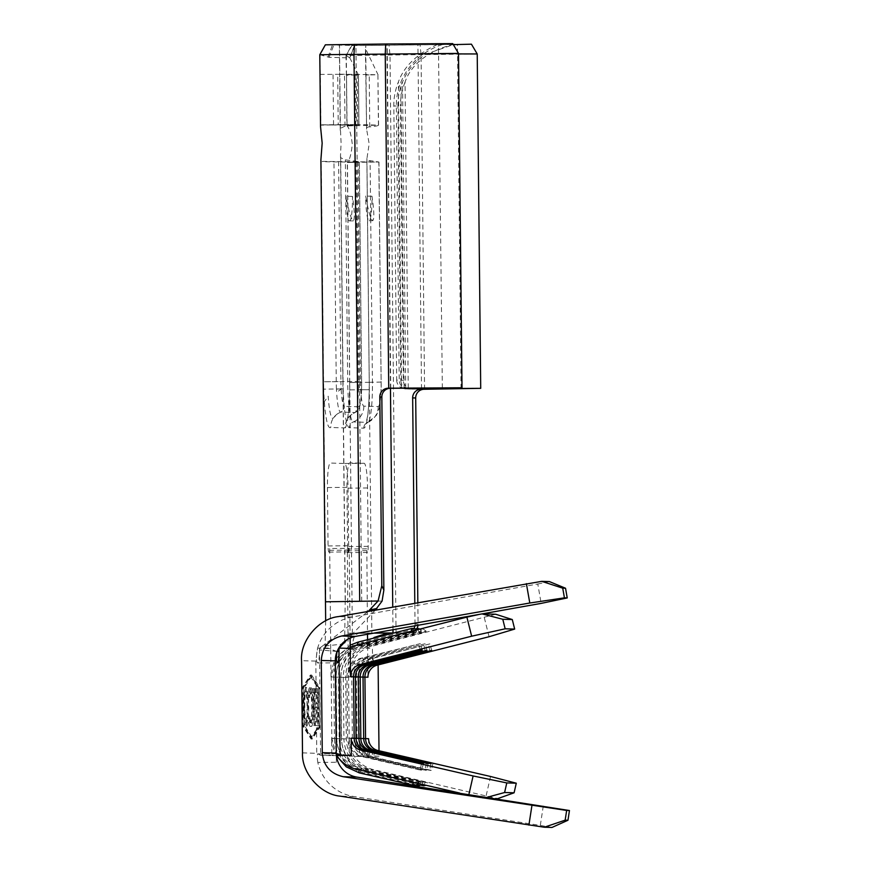 <?xml version="1.0" encoding="UTF-8"?>
<svg xmlns="http://www.w3.org/2000/svg" width="871" height="871" viewBox="0 0 871 871"><rect width="100%" height="100%" fill="white"/><g stroke="black" fill="none" stroke-linecap="round" stroke-linejoin="round"><path stroke-width="0.65" stroke-dasharray="4.36 3.27" d="M336.99 651.65L327.91 648.057L337.023 651.595M337.077 651.421L319.483 649.908C319.483 656.037 319.091 660.196 318.274 662.374L317.719 663.005C316.021 662.004 315.977 657.061 317.577 648.176L318.83 644.475A44.258 43.888 91.7 0 1 352.091 617.027L537.788 584.016L541.163 603.385M359.375 772.904A13.37 1.688 103 0 0 361.421 769.343L423.295 782.779L422.185 784.39M422.838 782.789L420.464 782.006A13.37 1.688 -77 0 1 418.461 785.566M356.272 769.191L418.091 782.648L361.421 769.343A31.966 31.694 91.7 0 1 336.805 738.543L339.178 738.608A31.966 31.694 91.7 0 0 363.795 769.42A13.37 1.688 103 0 0 364.122 773.045A13.37 1.688 103 0 0 366.168 769.485A31.966 31.694 91.7 0 1 341.552 738.684L340.909 677.213A31.966 31.694 91.7 0 1 364.884 645.868L418.897 632.139L421.248 631.203L416.512 632.063A13.37 1.655 -104.3 0 1 416.382 629.962M419.876 629.08L421.248 631.203M418.091 782.648L418.069 783.443M359.004 769.822A13.37 1.688 103 0 1 359.048 769.278A31.966 31.694 91.7 0 1 334.431 738.466L331.851 738.532L336.805 738.543L336.162 677.072A31.966 31.694 91.7 0 1 360.126 645.727L414.139 631.998L416.501 631.061L411.765 631.921A13.37 1.655 -104.3 0 1 411.689 631.159M416.251 629.994L416.501 631.061M420.464 782.006L366.168 769.485L428.042 782.92L425.995 785.272M427.596 782.931L425.211 782.147A13.37 1.688 -77 0 1 423.208 785.707M423.644 632.281L426.006 631.344L421.27 632.204A13.37 1.655 -104.3 0 1 421.51 628.677A13.37 1.655 -104.3 0 1 421.564 628.666A13.37 1.655 -104.3 0 1 423.644 632.281L369.631 646.01L372.407 646.086A31.966 31.694 -88.3 0 0 348.433 677.442L347.975 633.184L383.697 633.152M337.317 753.698L317.959 753.905L316.772 753.306L320.593 755.266L331.84 755.593L331.655 738.39L334.431 738.466L333.789 677.007L331.209 677.072L338.536 677.148L339.178 738.608L336.598 738.673L343.936 738.75A31.966 31.694 91.7 0 0 368.553 769.561A13.37 1.688 103 0 0 368.879 773.187A13.37 1.688 103 0 0 370.926 769.626A31.966 31.694 91.7 0 1 346.31 738.826L345.667 677.355A31.966 31.694 91.7 0 1 369.631 646.01A13.37 1.655 -104.3 0 0 367.551 642.395A13.37 1.655 -104.3 0 0 367.486 642.406L421.51 628.677L422.566 628.557L426.452 631.399M471.44 44.181L351.557 45.608L345.95 55.504M319.788 54.721L329.02 57.301L349.75 57.911L346.32 55.526L477.221 53.958M346.027 55.548L351.851 45.63L354.366 45.521L349.75 57.911L354.66 45.488L325.362 44.824M325.514 601.774L330.229 601.926L329.674 548.545L349.173 548.327L349.728 601.709L345.188 601.567L340.517 155.691L341.084 142.996L340.387 128.353L345.025 126.143L357.066 124.509L378.547 125.152C378.047 125.827 375.118 126.404 369.761 126.883C367.322 126.85 366.266 127.602 366.593 129.137L369.173 143.835L366.865 159.012L369.25 382.315L349.739 382.532A46.011 5.923 -90.6 0 1 349.739 389.903L349.609 382.521L358.427 382.347A30.333 3.909 -90.6 0 1 358.395 389.718L369.25 389.685A46.011 5.923 -90.6 0 1 363.806 428.14L349.445 427.715A46.011 5.923 -90.6 0 1 343.185 388.912L343.032 381.531L323.533 381.748L321.225 161.385L378.95 162.028L347.387 162.463L359.364 162.235L322.172 161.701M373.986 633.108L371.873 633.097L366.909 158.5C366.604 160.014 367.671 160.721 370.11 160.623L378.929 162.028L347.431 162.169C349.717 159.937 351.329 153.895 352.265 144.063C351.122 134.254 349.391 128.2 347.061 125.914L358.917 125.348L321.791 124.825L320.844 125.13L320.55 126.643M320.898 159.818L321.225 161.385M325.83 601.796L323.533 381.748L340.92 381.661A24.584 3.168 89.4 0 0 341.138 389.043L336.62 392.483A30.333 3.909 -90.6 0 1 336.446 389.065L341.138 389.043C341.78 399.92 342.847 405.69 344.339 406.343C344.383 409.022 343.163 410.938 340.713 412.092L340.713 412.092C338.873 412.016 337.513 405.483 336.62 392.483M407.835 388.684L404.133 387.878A8.601 8.536 91.7 0 1 399.223 380.181L396.686 380.104L393.823 105.957C393.67 98.096 395.194 90.083 398.395 81.918C408.967 52.456 443.785 42.962 438.429 43.746L339.505 44.693L365.722 45.477L453.236 44.475M356.13 162.3L358.427 382.347L361.661 382.282L361.541 389.653A24.584 3.168 -90.6 0 1 358.7 406.779C358.743 409.457 357.524 411.362 355.074 412.516C348.433 415.576 345.123 420.704 345.145 427.911L330.784 427.476C328.029 429.207 325.874 420.617 324.328 401.705A46.011 5.923 -90.6 0 1 323.685 389.13L343.109 388.901L345.341 601.578L382.086 601.077M313.756 692.478L314.671 692.499L314.627 688.721L312.373 688.656L312.417 692.434L313.331 692.467L314.104 725.576L313.756 692.478L315.89 692.489L314.671 692.499M307.517 707.1C307.343 695.82 306.559 689.277 305.144 687.491C303.739 688.961 303.064 695.396 303.13 706.795C303.304 718.096 304.099 724.574 305.514 726.262C306.908 724.737 307.572 718.357 307.517 707.1L308.737 707.089C308.563 695.809 307.779 689.266 306.363 687.48L305.144 687.491M309.782 687.633C309.009 687.709 308.432 690.268 308.062 695.287L308.41 697.519C308.726 693.534 309.194 691.498 309.826 691.411C310.98 692.685 311.633 697.911 311.774 707.11C311.829 716.387 311.274 721.558 310.12 722.614C309.51 722.429 309.009 720.361 308.606 716.43L308.301 718.608C308.78 723.649 309.412 726.24 310.185 726.403C310.893 726.447 311.437 724.313 311.818 720.001L312.199 706.871C312.025 695.515 311.219 689.103 309.782 687.633L311.001 687.611C310.228 687.698 309.651 690.257 309.281 695.276L308.062 695.287M316.249 703.899L315.16 703.866L315.193 707.644L317.142 707.698L317.294 721.885L315.346 721.83L315.378 725.608L317.763 725.685L317.371 688.798L314.997 688.732L315.041 692.51L316.99 692.576L317.109 703.92L316.249 703.899L316.129 692.543M316.445 721.863L316.293 707.677M316.521 729.332L311.067 737.77L303.021 725.238L302.629 688.362L310.424 676.31L318.47 688.83L318.851 725.717L316.521 729.332L316.478 725.641M316.097 688.765L316.053 685.074M319.483 649.908L319.494 648.307L322.041 646.358L342.858 644.039M543.286 805.98L540.314 825.425L353.974 796.562A44.258 43.888 91.7 0 1 317.817 762.452L336.369 762.245L336.271 753.088M317.817 762.452C317.011 757.019 317.055 754.166 317.959 753.905L337.382 753.676M302.509 752.882L316.772 753.306L316.532 730.584L311.078 739.022L302.868 726.24L302.466 687.35L310.403 675.047L316.042 683.822L315.803 661.1L317.577 648.176L327.91 648.057M549.405 581.588L537.788 584.016M540.314 825.425L551.974 827.45M319.483 649.2L320.593 755.266L336.794 755.081M316.042 683.822L318.623 687.829L319.026 726.73L316.532 730.584M318.274 662.374L317.719 663.005M336.369 762.245C336.391 756.768 336.75 753.927 337.458 753.687M345.145 427.911A46.011 5.923 89.4 0 0 349.739 389.903L347.3 162.409M347.975 633.184L347.344 550.864A6.151 0.795 89.4 0 0 347.932 552.682A6.151 0.795 89.4 0 0 348.65 546.563L348.041 488.163A24.584 3.168 89.4 0 0 344.611 463.492L330.359 463.056A24.584 3.168 89.4 0 0 330.338 463.056A24.584 3.168 89.4 0 0 327.442 487.553L328.062 545.943A6.151 0.795 89.4 0 0 328.922 552.116A6.151 0.795 89.4 0 0 329.456 550.33L329.674 548.545M357.448 161.385L345.373 159.894L340.692 157.727L340.517 155.691M371.873 633.097L367.475 632.967L366.854 550.646A6.151 0.795 89.4 0 0 367.431 552.464A6.151 0.795 89.4 0 0 368.161 546.346L367.54 487.956A24.584 3.168 89.4 0 0 364.122 463.274L349.859 462.849A24.584 3.168 89.4 0 0 349.848 462.839A24.584 3.168 89.4 0 0 346.952 487.335L347.562 545.725A6.151 0.795 89.4 0 0 348.422 551.898A6.151 0.795 89.4 0 0 348.966 550.113L349.173 548.327M352.374 633.315L349.815 389.903L369.25 389.685A46.011 5.923 -90.6 0 0 369.25 382.315M479.475 614.349L482.305 613.848M495.719 614.251L372.407 646.086M421.074 785.217L368.879 773.187C351.851 768.091 342.673 756.638 341.356 738.815L343.936 738.75L343.294 677.29A31.966 31.694 91.7 0 1 367.257 645.934L421.27 632.204M416.327 785.076L364.122 773.045C347.094 767.95 337.926 756.496 336.598 738.673L335.956 677.213L338.536 677.148A31.966 31.694 91.7 0 1 362.499 645.792L416.512 632.063M350.207 647.197A31.966 31.694 -88.3 0 0 331.013 676.919L333.789 677.007A31.966 31.694 91.7 0 1 357.752 645.651L411.765 631.921M331.013 676.919L330.719 648.645L319.494 648.307M331.655 738.39A31.966 31.694 -88.3 0 0 336.827 755.538M358.046 642.112A13.37 1.655 -104.3 0 1 360.126 645.727L362.499 645.792A13.37 1.655 -104.3 0 1 362.739 642.265C345.831 647.719 336.903 659.369 335.956 677.213L343.294 677.29L340.713 677.355L341.356 738.815L349.086 738.902L349.26 756.115L359.56 756.42L358.591 664.225L355.03 664.116A15.373 1.982 -90.6 0 1 352.886 648.688L348.139 648.547M349.086 738.902A31.966 31.694 -88.3 0 0 373.692 769.714L497.657 798.653M368.585 738.684L368.771 755.897L379.059 756.202L379.005 750.758M378.112 664.921L378.101 664.007L374.53 663.898A15.373 1.982 -90.6 0 1 372.396 648.47L367.638 648.329L367.943 677.224M367.638 648.329L367.551 639.684M367.497 634.262L367.475 632.967M347.094 549.057L366.604 548.839M349.26 756.115L368.771 755.897M393.648 633.054L409.653 632.869L394.084 632.945M358.7 406.779L344.339 406.343M352.494 196.443L346.157 196.247A24.584 3.168 89.4 0 0 349.576 220.929A24.584 3.168 89.4 0 0 349.598 220.929A24.584 3.168 89.4 0 0 352.494 196.443C354.649 211.239 354.9 219.383 353.234 220.896L353.234 220.896C351.078 219.274 348.716 211.065 346.157 196.247M358.123 161.396L360.42 381.444L343.032 381.531A46.011 5.923 -90.6 0 0 343.185 388.912L336.446 389.065A30.333 3.909 -90.6 0 1 336.25 381.683L333.952 161.636M323.685 389.13A46.011 5.923 -90.6 0 1 323.533 381.748M359.364 162.235L361.617 382.282A24.584 3.168 89.4 0 1 361.541 389.653L358.395 389.718A30.333 3.909 89.4 0 1 355.074 412.516L354.453 412.778C349.064 416.578 346.604 418.962 347.094 419.942C348.237 416.98 349.075 406.964 349.609 389.892M371.993 196.225L365.657 196.029C368.226 210.847 370.578 219.056 372.744 220.679L372.755 220.679C374.399 219.165 374.149 211.022 371.993 196.225A24.584 3.168 -90.6 0 1 369.097 220.711A24.584 3.168 -90.6 0 1 369.086 220.711A24.584 3.168 -90.6 0 1 365.657 196.029M411.983 388.814L408.249 387.998A8.601 8.536 91.7 0 1 403.338 380.3L400.475 106.164L397.938 106.088A61.471 60.959 91.7 0 1 402.511 82.07C407.432 70.279 415.206 60.97 425.832 54.154L453.323 44.628M403.338 380.3L400.812 380.224L397.938 106.088M378.428 125.13L377.905 74.732L339.81 74.198L339.505 44.693M369.761 126.883L369.217 74.917L377.905 74.732L378.569 125.141L347.061 125.914L346.527 75.2L358.395 74.95L337.698 74.329L338.231 124.738M321.747 124.825L357.066 124.509L320.844 125.13L320.31 74.416L337.698 74.329M369.217 74.917L366.027 74.982L365.722 45.477M365.983 74.971L366.593 129.137L365.428 48.438L378.036 74.743M358.972 125.359L358.449 74.95L358.917 125.348M346.32 55.526L346.908 125.642M442.348 387.987L438.429 43.746L447.193 43.811C440.9 44.279 432.898 47.698 423.164 54.078C413.42 60.926 406.006 70.235 400.921 82.026A61.471 60.959 91.7 0 0 396.349 106.033L399.223 380.181M396.686 380.104A8.601 8.536 -88.3 0 0 401.596 387.802L402.489 388.161M423.164 54.078L458.516 53.403M454.706 44.443L456.97 44.301M408.249 387.998L405.048 82.124C414.836 52.521 454.139 43.267 456.981 44.301L457.591 44.127M452.735 43.626L447.193 43.811M414.868 625.835A8.601 8.503 -88.7 0 0 415.021 624.104L418.069 624.169L417.84 602.667M418.069 624.169A8.601 8.503 91.3 0 1 418.004 625.28M416.98 628.481A8.601 8.503 91.3 0 1 409.653 632.869M400.812 380.224A8.601 8.536 -88.3 0 0 405.712 387.922L409.446 388.738M458.516 53.915L425.832 54.154M405.048 82.124C401.847 90.29 400.322 98.303 400.475 106.164M406.615 632.803A8.601 8.503 -88.7 0 0 413.943 628.405M415.021 624.104L414.803 603.2M320.31 74.416L320.103 54.742L325.634 44.846M328.019 57.051L332.493 44.857M361.596 389.664L361.302 395.837C360.311 407.737 358.667 409.261 358.656 409.272L355.074 412.516L340.713 412.092L337.687 413.692L332.962 418.374A36.517 4.703 -90.6 0 1 328.204 396.174L324.328 401.705M337.687 413.692C332.962 417.078 330.653 421.684 330.784 427.476M352.886 648.688C352.276 639.085 354.399 633.968 359.266 633.337L388.749 632.999M358.591 664.225L378.101 664.007M359.56 756.42L379.059 756.202M490.536 776.475L486.17 795.648M487.194 797.292L483.753 798.239L495.555 798.587M483.753 798.239L468.75 795.125L468.903 794.461M459.583 793.013L468.75 795.125M373.692 769.714L370.926 769.626L425.211 782.147M484.309 617.648L489.067 636.723M368.4 750.247L367.05 756.845L368.64 756.888A19.053 18.901 91.7 0 1 353.964 738.521L353.321 677.061A19.053 18.901 91.7 0 1 367.606 658.367L425.168 643.745L426.953 650.299M426.257 763.584L424.906 770.182L367.05 756.845A19.053 18.901 91.7 0 1 352.374 738.477L351.732 677.017A19.053 18.901 91.7 0 1 366.016 658.324L425.168 643.745M425.07 650.245L423.578 643.691M370.197 750.66L368.64 756.888L426.496 770.236L428.14 763.649M424.906 770.182L426.496 770.236M373.147 750.388L371.808 756.986L373.387 757.03A19.053 18.901 91.7 0 1 358.71 738.662L358.068 677.203A19.053 18.901 91.7 0 1 372.353 658.509L429.915 643.887L431.711 650.441M431.003 763.736L429.664 770.323L371.808 756.986A19.053 18.901 91.7 0 1 357.132 738.619L356.489 677.159A19.053 18.901 91.7 0 1 370.774 658.465L429.915 643.887M429.817 650.387L428.336 643.832M374.955 750.802L373.387 757.03L431.243 770.378L432.898 763.791M429.664 770.323L431.243 770.378M363.643 750.105L362.303 756.703L363.882 756.747A19.053 18.901 91.7 0 1 349.206 738.379L348.563 676.919A19.053 18.901 91.7 0 1 362.848 658.226L420.41 643.604L422.206 650.158M421.499 763.442L420.16 770.04L362.303 756.703A19.053 18.901 91.7 0 1 347.627 738.336L346.985 676.865A19.053 18.901 91.7 0 1 361.269 658.182L420.41 643.604M420.312 650.104L418.831 643.549M365.45 750.519L363.882 756.747L421.738 770.095L423.393 763.508M420.16 770.04L421.738 770.095M330.719 648.645L330.229 601.926M350.109 638.029L349.728 601.709M336.718 755.538L331.84 755.593M375.292 610.125L347.094 639.608M322.041 646.358L368.237 611.366M304.088 726.229L303.685 687.339L311.622 675.036L319.842 687.818L320.245 726.708L312.297 739.011L304.088 726.229L302.868 726.24M312.297 739.011L311.078 739.022M320.245 726.708L319.026 726.73M319.842 687.818L318.623 687.829M311.622 675.036L310.403 675.047M303.685 687.339L302.466 687.35M320.071 725.695L312.286 737.759L304.24 725.227L303.848 688.351L311.644 676.288L319.69 688.819L320.071 725.695L318.851 725.717M312.286 737.759L311.067 737.77M304.24 725.227L303.021 725.238M319.69 688.819L318.47 688.83M311.644 676.288L310.424 676.31M303.848 688.351L302.629 688.362M306.363 687.48C304.959 688.95 304.284 695.385 304.349 706.784L303.13 706.795M304.349 706.784C304.523 718.074 305.318 724.563 306.734 726.251L305.514 726.262M306.734 726.251C308.127 724.726 308.791 718.346 308.737 707.089M306.712 722.462C305.558 721.166 304.915 715.94 304.774 706.784C304.73 697.725 305.264 692.543 306.385 691.258C307.528 692.706 308.171 697.976 308.312 707.067C308.356 716.082 307.822 721.21 306.712 722.462L305.492 722.484C304.338 721.177 303.696 715.951 303.554 706.806C303.511 697.736 304.044 692.554 305.166 691.269C306.309 692.717 306.951 697.987 307.093 707.078C307.136 716.093 306.603 721.221 305.492 722.484M304.774 706.784L303.554 706.806M306.385 691.258L305.166 691.269M308.312 707.067L307.093 707.078M309.281 695.276L309.63 697.497L308.41 697.519M309.63 697.497C309.945 693.523 310.414 691.487 311.045 691.4L309.826 691.411M311.045 691.4C312.199 692.674 312.852 697.9 312.994 707.089L311.774 707.11M312.994 707.089C313.048 716.376 312.493 721.536 311.339 722.603L310.12 722.614M311.339 722.603C310.729 722.407 310.228 720.35 309.826 716.419L308.606 716.43M309.826 716.419L309.521 718.597L308.301 718.608M309.521 718.597C310 723.627 310.631 726.229 311.404 726.392L310.185 726.403M311.404 726.392C312.112 726.436 312.656 724.302 313.037 719.99L311.818 720.001M313.037 719.99L313.418 706.849L312.199 706.871M313.418 706.849C313.244 695.494 312.439 689.081 311.001 687.611M315.89 692.489L315.846 688.711L314.627 688.721M315.846 688.711L312.373 688.656M313.593 688.634L313.636 692.423L312.417 692.434M314.551 692.445L314.899 725.543L313.68 725.565M314.899 725.543L314.104 725.576M315.324 725.554L314.975 692.456M318.982 725.663L318.59 688.787L316.217 688.721L316.26 692.499L318.209 692.554L318.329 703.91L316.38 703.844L316.413 707.633L318.361 707.688L318.514 721.874L316.565 721.819L316.598 725.597L318.982 725.663L317.763 725.685M318.59 688.787L317.371 688.798M316.217 688.721L314.997 688.732M316.26 692.499L315.041 692.51M318.209 692.554L316.99 692.576M318.329 703.91L317.109 703.92M316.38 703.844L315.16 703.866M316.413 707.633L315.193 707.644M318.361 707.688L317.142 707.698M318.514 721.874L317.294 721.885M316.565 721.819L315.346 721.83M316.598 725.597L315.378 725.608M416.817 628.524A13.37 1.655 -104.3 0 1 418.897 632.139M415.707 781.864A13.37 1.688 -77 0 1 413.703 785.424M412.059 628.383A13.37 1.655 -104.3 0 1 414.139 631.998M415.14 628.949L362.739 642.265A13.37 1.655 -104.3 0 1 362.793 642.254A13.37 1.655 -104.3 0 1 364.884 645.868L367.257 645.934A13.37 1.655 -104.3 0 1 367.486 642.406C350.588 647.861 341.661 659.51 340.713 677.355L348.433 677.442M361.726 601.306L355.901 44.41M353.974 796.562L340.169 796.148M315.803 661.1L301.551 660.675M352.091 617.027L338.286 616.614M340.387 128.353L339.81 74.198M343.032 381.531L340.692 157.727M390.763 388.281L387.16 44.073M354.976 645.574L357.752 645.651A13.37 1.655 -104.3 0 1 357.676 644.888M387.9 633.01L359.266 633.337M338.612 161.614L340.92 381.661M361.617 382.282L359.309 162.235M360.42 381.444A24.584 3.168 89.4 0 0 363.849 406.126L378.21 406.561A24.584 3.168 89.4 0 0 381.117 382.064L378.82 162.017M363.849 406.126A16.778 16.636 91.7 0 1 353.31 421.923A40.262 5.182 -90.6 0 1 347.692 381.509L345.373 159.894M381.117 382.064L369.195 382.304C369.293 396.218 368.738 407.563 367.54 416.36L365.853 423.937L367.954 422.304A40.262 5.182 -90.6 0 1 367.671 422.348L353.31 421.923A6.151 6.097 -88.3 0 0 349.445 427.715M378.95 162.028L381.204 389.555L379.538 406.953L378.33 411.232L376.218 415.489L367.954 422.304A40.262 5.182 -90.6 0 0 372.429 382.249L370.11 160.623M349.739 382.532L347.431 162.169M396.055 633.032L390.012 55.243L389.032 45.39M392.984 629.733L392.745 607.065M390.458 388.281L386.866 45.336M357.208 74.111L357.731 124.52M345.025 126.143L344.481 74.177M333.56 124.76L333.038 74.351M378.21 406.561A16.778 16.636 91.7 0 1 367.671 422.348A6.151 6.097 -88.3 0 0 363.806 428.14M355.738 125.424L355.216 75.015M401.596 387.802L398.395 81.918M393.823 105.957L396.349 106.033M404.133 387.878L400.921 82.026M424.569 389.272L421.063 54.895L420.083 45.031M405.712 387.922L402.511 82.07M421.51 388.716L417.917 44.987M329.02 57.301L333.931 44.867M329.456 550.33L348.966 550.113M328.062 545.943L347.562 545.725M327.442 487.553L346.952 487.335M344.611 463.492L364.122 463.274M348.041 488.163L367.54 487.956M348.65 546.563L368.161 546.346M347.344 550.864L366.854 550.646M355.03 664.116L374.53 663.898M367.508 664.878L366.016 658.324L367.606 658.367L369.26 664.431M358.286 676.93L351.732 677.017L358.286 677.007M358.928 738.401L352.374 738.477L358.928 738.477M417.993 783.552A13.37 1.688 -77 0 1 418.091 781.94M372.255 665.019L370.774 658.465L372.353 658.509L374.007 664.573M363.033 677.072L356.489 677.159L363.044 677.148M363.686 738.543L357.132 738.619L363.686 738.619M362.75 664.736L361.269 658.182L362.848 658.226L364.503 664.29M353.528 676.789L346.985 676.865L353.539 676.865M354.181 738.26L347.627 738.336L354.181 738.336M422.762 784.521A13.37 1.688 -77 0 1 422.838 782.082M413.29 782.343A13.37 1.688 -77 0 1 413.333 781.799M340.245 130.367L339.352 44.682M461.053 388.542L457.449 44.334M349.783 57.802L358.449 74.95M346.016 55.624L346.386 75.189M354.758 45.586L349.837 57.856M353.256 220.896L349.598 220.929M372.755 220.679L369.097 220.711M328.922 552.116L348.422 551.898M347.932 552.682L367.431 552.464M336.642 756.072L331.851 738.532L331.209 677.072L336.228 658.411L350.186 645.117M344.666 642.145L345.221 641.568M344.633 642.798L345.188 601.567M327.474 642.254L329.739 640.435L325.101 645.738L325.667 620.838M337.621 662.787L317.73 663.005"/><path stroke-width="1.31" d="M567.968 820.253L569.449 810.531L566.662 810.444L565.148 820.166L567.968 820.253L551.974 827.45L544.31 827.221L340.169 796.148C320.419 794.461 301.388 772.588 302.509 752.882L301.551 660.675C300.005 640.991 318.579 618.726 338.286 616.614L541.729 581.349L562.72 588.165L564.43 597.844L567.228 597.931L541.163 603.385L355.466 636.396C346.691 638.28 340.539 643.364 336.99 651.65L337.023 651.595C336.086 658.52 336.282 662.254 337.61 662.777C338.438 662.352 338.895 658.607 338.982 651.573L337.077 651.421M368.237 611.366L378.09 601.012L325.83 601.796M378.09 601.012L381.792 585.758L379.821 396.904A8.601 8.558 92.3 0 1 388.292 388.205L462.011 387.78L458.516 53.403L319.788 54.721L320.539 126.643L322.161 143.16L320.898 159.818L325.667 620.838M347.094 639.608L339.069 648.089L338.982 651.573M336.99 651.65A24.584 24.388 -88.3 0 0 335.313 660.882L336.271 753.088A24.584 24.388 -88.3 0 0 356.947 777.117L569.449 810.531M567.228 597.931L565.54 588.241L549.405 581.588L541.729 581.349M565.54 588.241L562.72 588.165M564.43 597.844L529.797 603.015L341.704 635.993C328.998 639.26 322.194 647.425 321.29 660.468L322.259 752.664C323.435 765.685 330.403 773.698 343.174 776.703L566.662 810.444M565.148 820.166L544.31 827.221M336.794 755.081L340.093 755.048L337.317 753.698M468.903 794.461L473.105 775.952L360.627 750.018A12.292 12.194 91.7 0 1 351.165 738.173L351.34 755.375L340.093 755.048L338.993 650.06M339.069 648.089L350.218 648.427L350.523 676.702A12.292 12.194 91.7 0 1 359.734 664.649L471.647 636.2L466.889 617.136L354.976 645.574A31.966 31.694 -88.3 0 0 350.207 647.197L350.109 638.029M350.218 648.427L350.207 647.197M381.792 585.758L383.861 590.081L381.836 396.991L379.821 396.904M383.861 590.081L382.086 601.077L375.292 610.125M401.596 387.802L405.298 388.608L442.348 387.987L390.306 388.281A8.601 8.558 -87.7 0 0 381.836 396.991M482.305 613.848L495.719 614.251L512.29 619.553L514.663 629.091L489.067 636.723L377.165 665.161A12.292 12.194 91.7 0 0 367.943 677.224L364.927 677.126A12.292 12.194 91.7 0 1 374.149 665.074L431.711 650.441L372.255 665.019A12.292 12.194 91.7 0 0 363.033 677.072L363.686 738.543A12.292 12.194 91.7 0 0 373.147 750.388L431.003 763.736L375.042 750.443A12.292 12.194 91.7 0 1 365.57 738.597L364.927 677.126L363.044 677.148M466.889 617.136L479.475 614.349M351.34 755.375L336.827 755.538A31.966 31.694 -88.3 0 0 356.272 769.191L459.583 793.013M482.055 613.892L502.785 619.27L505.158 628.808L514.663 629.091M505.158 628.808L471.647 636.2M360.627 750.018L363.643 750.105A12.292 12.194 91.7 0 1 354.181 738.26L353.528 676.789A12.292 12.194 91.7 0 1 362.75 664.736L422.206 650.158L364.644 664.791L367.508 664.878L426.953 650.299L369.391 664.932L372.255 665.019M365.45 750.519L365.537 750.16A12.292 12.194 91.7 0 1 356.065 738.314L355.422 676.843A12.292 12.194 91.7 0 1 364.644 664.791L364.503 664.29M363.643 750.105L423.393 763.508L365.537 750.16L368.4 750.247A12.292 12.194 91.7 0 1 358.928 738.401L358.286 676.93A12.292 12.194 91.7 0 1 367.508 664.878M370.197 750.66L370.284 750.301A12.292 12.194 91.7 0 1 360.823 738.456L360.18 676.985A12.292 12.194 91.7 0 1 369.391 664.932L369.26 664.431M379.005 750.758L378.112 664.921M473.105 775.952L506.78 782.92L516.285 783.203L490.536 776.475L378.058 750.541A12.292 12.194 91.7 0 1 368.585 738.684L363.686 738.619M367.551 639.684L367.497 634.262M394.084 632.945L373.986 633.108M383.697 633.152L393.648 633.054M462.011 387.78L407.835 388.684M409.446 388.738L480.716 388.335L424.112 389.272A8.601 8.503 -88.7 0 0 415.696 397.971L412.658 397.905A8.601 8.503 91.3 0 1 421.063 389.206L461.053 388.542L411.983 388.814M453.236 44.475L454.706 44.443M453.323 44.628L471.44 44.181L477.221 53.958L458.516 53.915M319.788 54.721L325.362 44.824L385.722 44.007L452.735 43.626L458.516 53.403M417.84 602.667L415.696 397.971M418.004 625.28A8.601 8.503 91.3 0 1 416.98 628.481M413.943 628.405A8.601 8.503 -88.7 0 0 414.868 625.835M414.803 603.2L412.658 397.905M387.9 633.01L373.942 637.518M495.555 798.587L497.657 798.653L514.097 792.795L516.285 783.203M506.78 782.92L504.603 792.512L514.097 792.795M504.603 792.512L487.194 797.292M373.147 750.388L370.284 750.301L428.14 763.649L368.4 750.247M502.785 619.27L512.29 619.553M376.936 608.415L370.066 609.983M529.797 603.015L526.378 583.646M528.904 825.098L531.909 805.653M355.466 636.396L341.704 635.993M335.313 660.882L321.29 660.468M336.271 753.088L322.259 752.664M356.947 777.117L343.174 776.703M359.701 601.219L353.974 54.165L354.453 44.356M388.738 388.205L385.243 53.817L385.722 44.007M359.734 664.649L362.75 664.736M374.007 664.573L377.165 665.161M351.165 738.173L354.181 738.26M350.523 676.702L353.528 676.789M353.539 676.865L358.286 676.93M354.181 738.336L358.928 738.401M358.928 738.477L363.686 738.543M358.286 677.007L363.033 677.072M374.955 750.802L378.058 750.541M388.292 388.205L390.306 388.281M421.063 389.206L424.112 389.272M393.017 632.956L392.984 629.733M392.745 607.065L390.458 388.281M416.382 629.962A13.37 1.655 -104.3 0 1 416.752 628.535A13.37 1.655 -104.3 0 1 416.817 628.524M418.461 785.566A13.37 1.688 -77 0 1 418.418 785.566A13.37 1.688 -77 0 1 417.993 783.552M423.208 785.707A13.37 1.688 -77 0 1 423.164 785.707A13.37 1.688 -77 0 1 422.762 784.521M357.676 644.888A13.37 1.655 -104.3 0 1 357.992 642.123A13.37 1.655 -104.3 0 1 358.046 642.112M411.689 631.159A13.37 1.655 -104.3 0 1 412.005 628.394A13.37 1.655 -104.3 0 1 412.059 628.383M359.004 769.822A13.37 1.688 103 0 0 359.375 772.904L346.277 766.861L336.642 756.072M413.703 785.424A13.37 1.688 -77 0 1 413.66 785.424A13.37 1.688 -77 0 1 413.29 782.343M422.185 784.39L419.169 785.653L416.327 785.076M415.14 628.949L417.819 628.416L419.876 629.08M418.537 782.637C418.483 783.791 417.111 784.749 414.411 785.511L359.375 772.904M350.186 645.117L357.992 642.123L412.005 628.394L414.618 628.655L416.251 629.994M425.995 785.272L423.916 785.794L421.074 785.217M480.716 388.335L477.221 53.958M345.352 641.361L344.633 642.798"/></g></svg>
